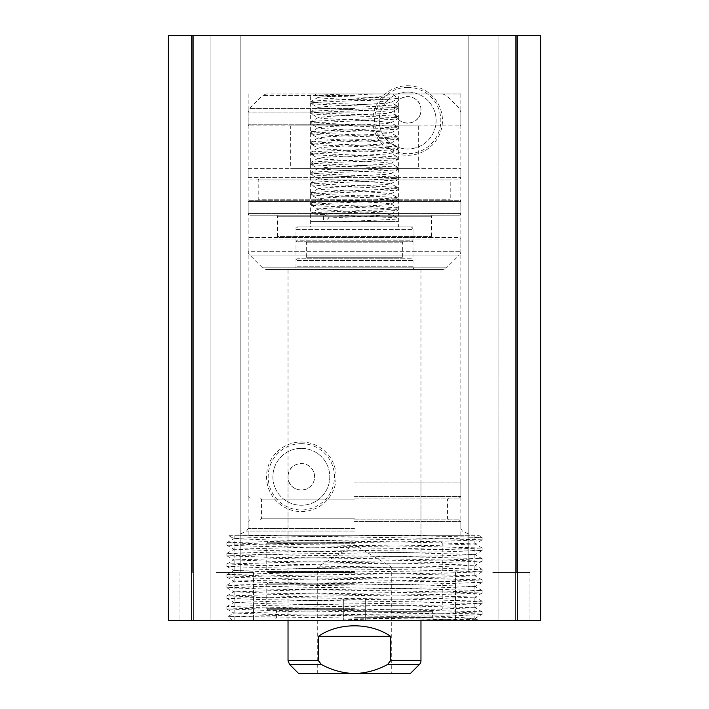 <?xml version="1.0" encoding="UTF-8"?>
<svg xmlns="http://www.w3.org/2000/svg" width="709" height="709" viewBox="0 0 709 709"><rect width="100%" height="100%" fill="white"/><g stroke="black" fill="none" stroke-linecap="round" stroke-linejoin="round"><path stroke-width="0.53" stroke-dasharray="3.54 2.66" d="M398.369 93.942L266.309 93.942L398.369 93.942L398.369 125.847L249.213 125.847L398.369 125.847L310.631 125.847L398.369 125.847L398.369 226.88L310.631 226.88L398.369 226.88M310.631 93.942L442.691 93.942L310.631 93.942L310.631 125.847L459.786 125.847L310.631 125.847L310.631 226.88M249.745 179.023L459.255 179.023L249.745 179.023A1.595 1.595 0 0 1 248.15 177.427L460.85 177.427L248.15 177.427L248.15 168.387L460.85 168.387L248.15 168.387M459.255 179.023A1.595 1.595 0 0 0 460.85 177.427L460.85 168.387M459.255 215.181L249.745 215.181A1.595 1.595 0 0 1 248.15 213.586L460.85 213.586L248.15 213.586L248.15 201.356L460.85 201.356L460.85 213.586A1.595 1.595 0 0 1 459.255 215.181L249.745 215.181M249.745 237.515L459.255 237.515A1.595 1.595 0 0 1 460.85 239.11L460.85 251.261A5.317 5.317 0 0 1 459.29 255.027L249.71 255.027L459.29 255.027L446.457 267.86L262.543 267.86L249.71 255.027A5.317 5.317 0 0 1 248.15 251.261L460.85 251.261L248.15 251.261L248.15 239.11L460.85 239.11L248.15 239.11A1.595 1.595 0 0 1 249.745 237.515L459.255 237.515M257.721 179.023A1.063 1.063 0 0 1 258.785 180.086L258.785 199.229L450.215 199.229L258.785 199.229A1.063 1.063 0 0 1 257.721 200.292L451.279 200.292A1.063 1.063 0 0 1 450.215 199.229L450.215 180.086L258.785 180.086L450.215 180.086A1.063 1.063 0 0 1 451.279 179.023L257.721 179.023L451.279 179.023M249.213 200.292L459.786 200.292A1.063 1.063 0 0 1 460.85 201.356L248.15 201.356A1.063 1.063 0 0 1 249.213 200.292L459.786 200.292M276.333 215.181A1.063 1.063 0 0 1 277.396 216.245L277.396 236.452L431.604 236.452L277.396 236.452A1.063 1.063 0 0 1 276.333 237.515L432.667 237.515A1.063 1.063 0 0 1 431.604 236.452L431.604 216.245L277.396 216.245L431.604 216.245A1.063 1.063 0 0 1 432.667 215.181L276.333 215.181L432.667 215.181M442.691 269.42L266.309 269.42A5.317 5.317 0 0 1 262.543 267.86L446.457 267.86A5.317 5.317 0 0 1 442.691 269.42L266.309 269.42M412.993 226.88L296.007 226.88L412.993 226.88L412.993 266.761A2.659 2.659 0 0 0 415.651 269.42L293.349 269.42L415.651 269.42M296.007 226.88L296.007 266.761A2.659 2.659 0 0 1 293.349 269.42M290.69 125.847L418.31 125.847L290.69 125.847L290.69 168.387L418.31 168.387L290.69 168.387M418.31 125.847L418.31 168.387M432.667 237.515L276.333 237.515M451.279 200.292L257.721 200.292M469.411 615.058C447.893 616.538 401.551 618.035 354.5 619.542L329.49 620.375L232.197 620.375L476.803 620.375L458.315 620.375L477.387 619.755L228.236 616.378L315.159 615.058L469.411 615.058L480.551 614.561L482.12 614.295L478.557 613.897L264.262 610.307L226.88 608.978L296.566 607.117L444.738 604.99L482.12 603.66L412.434 601.799L264.262 599.672L226.88 598.343L296.566 596.482L444.738 594.355L482.12 593.025L412.434 591.164L264.262 589.037L226.88 587.708L296.566 585.847L444.738 583.72L482.12 582.39L412.434 580.529L264.262 578.402L226.88 577.073L296.566 575.212L444.738 573.085L482.12 571.755L412.434 569.894L264.262 567.767L226.88 566.438L296.566 564.577L444.738 562.45L482.12 561.12L412.434 559.259L264.262 557.132L226.88 555.803L296.566 553.942L444.738 551.815L482.12 550.485L412.434 548.624L264.262 546.497L226.88 545.168L296.566 543.307L444.738 541.18L482.12 539.85L412.434 537.989L239.589 535.295L460.85 535.295L354.5 535.295L412.434 535.561L482.085 537.387L444.738 538.751L296.566 540.878L226.915 542.704L264.262 544.069L412.434 546.196L482.085 548.022L444.738 549.386L296.566 551.513L226.915 553.339L264.262 554.704L412.434 556.831L482.085 558.657L444.738 560.021L296.566 562.148L226.915 563.974L264.262 565.339L412.434 567.466L482.085 569.292L444.738 570.656L296.566 572.783L226.915 574.609L264.262 575.974L412.434 578.101L482.085 579.927L444.738 581.291L296.566 583.418L226.915 585.244L264.262 586.609L412.434 588.736L482.085 590.562L444.738 591.926L296.566 594.053L226.915 595.879L264.262 597.244L412.434 599.371L482.085 601.197L444.738 602.561L296.566 604.688L226.915 606.514L264.262 607.879L412.434 610.006L482.085 611.832L444.738 613.196L315.159 615.058M354.5 599.105L343.333 599.105L354.5 599.105M354.5 498.072L459.255 498.072L354.5 498.072M354.5 519.874L459.255 519.874L354.5 519.874M354.5 609.74L267.825 609.74L354.5 609.74M354.5 583.153L267.825 583.153L354.5 583.153M354.5 572.518L267.825 572.518L354.5 572.518M354.5 542.208L267.825 542.208L354.5 542.208M354.5 482.12L460.85 482.12L354.5 482.12M354.5 620.375L474.144 620.375L354.5 620.375M458.315 620.375L329.49 620.375M393.841 535.295L228.156 535.295L234.023 538.68L247.122 537.839L299.783 536.775L401.87 535.295L478.469 535.295L482.085 537.387M354.5 535.295L474.144 535.295L354.5 535.295M401.87 620.375L473.532 618.665L461.878 617.601L269.287 614.411L234.023 613.046L299.783 611.22L439.713 609.093L474.977 607.728L409.217 605.903L269.287 603.776L234.023 602.411L299.783 600.585L439.713 598.458L474.977 597.093L409.217 595.268L269.287 593.141L234.023 591.776L299.783 589.95L439.713 587.823L474.977 586.458L409.217 584.633L269.287 582.506L234.023 581.141L299.783 579.315L439.713 577.188L474.977 575.823L409.217 573.998L269.287 571.871L234.023 570.506L299.783 568.68L439.713 566.553L474.977 565.188L409.217 563.363L269.287 561.236L234.023 559.871L299.783 558.045L439.713 555.918L474.977 554.553L409.217 552.728L269.287 550.601L234.023 549.236L299.783 547.41L439.713 545.283L474.977 543.918L409.217 542.093L269.287 539.966L234.023 538.68M420.969 109.895A13.294 13.294 0 0 0 407.675 96.601A13.294 13.294 0 0 0 394.381 109.895C395.019 92.081 421.075 92.773 420.969 109.895C421.049 127.008 395.01 127.717 394.381 109.895A13.294 13.294 0 0 0 407.675 123.189A13.294 13.294 0 0 0 420.969 109.895M314.619 476.803A13.294 13.294 0 0 0 301.325 463.509A13.294 13.294 0 0 0 288.031 476.803C287.96 459.662 313.998 459.007 314.619 476.803C313.981 494.634 287.907 493.898 288.031 476.803A13.294 13.294 0 0 0 301.325 490.096A13.294 13.294 0 0 0 314.619 476.803M407.675 85.745A34.785 34.785 0 0 1 442.46 120.53A34.785 34.785 0 0 1 407.675 155.315A34.785 34.785 0 0 1 372.89 120.53A34.785 34.785 0 0 1 407.675 85.745M407.675 87.375A33.155 33.155 0 0 1 440.83 120.53A33.155 33.155 0 0 1 407.675 153.685A33.155 33.155 0 0 1 374.52 120.53A33.155 33.155 0 0 1 407.675 87.375M407.675 92.081A28.449 28.449 0 0 1 436.124 120.53A28.449 28.449 0 0 1 407.675 148.979A28.449 28.449 0 0 1 379.226 120.53A28.449 28.449 0 0 1 407.675 92.081A28.449 28.449 0 0 1 436.124 120.53A28.449 28.449 0 0 1 407.675 148.979A28.449 28.449 0 0 1 379.226 120.53A28.449 28.449 0 0 1 407.675 92.081M301.325 442.017A34.785 34.785 0 0 1 336.11 476.803A34.785 34.785 0 0 1 301.325 511.588A34.785 34.785 0 0 1 266.54 476.803A34.785 34.785 0 0 1 301.325 442.017M301.325 443.648A33.155 33.155 0 0 1 334.48 476.803A33.155 33.155 0 0 1 301.325 509.957A33.155 33.155 0 0 1 268.17 476.803A33.155 33.155 0 0 1 301.325 443.648M301.325 448.354A28.449 28.449 0 0 1 329.774 476.803A28.449 28.449 0 0 1 301.325 505.251A28.449 28.449 0 0 1 272.876 476.803A28.449 28.449 0 0 1 301.325 448.354A28.449 28.449 0 0 1 329.774 476.803A28.449 28.449 0 0 1 301.325 505.251A28.449 28.449 0 0 1 272.876 476.803A28.449 28.449 0 0 1 301.325 448.354M354.5 93.942L460.85 93.942L354.5 93.942M492.755 572.518L529.977 572.518L492.755 572.518M492.755 35.45L516.684 35.45L492.755 35.45M216.245 572.518L253.468 572.518L216.245 572.518M216.245 35.45L240.174 35.45L216.245 35.45M492.755 620.375L529.977 620.375L492.755 620.375M216.245 620.375L253.468 620.375L216.245 620.375M191.705 620.375L168.387 620.375L168.387 35.45L193.38 35.45L168.387 35.45L193.38 35.45L168.387 35.45L168.387 620.375L193.38 620.375L168.387 620.375L193.38 620.375L193.38 35.45L193.38 620.375L193.38 35.45L193.38 620.375L193.38 35.45L193.38 620.375L193.38 35.45L210.928 35.45L193.38 35.45L210.928 35.45L193.38 35.45L193.38 620.375L210.928 620.375L193.38 620.375L210.928 620.375L210.928 35.45L210.928 620.375L210.928 35.45L210.928 620.375L168.387 620.375L168.387 35.45L168.387 620.375L168.387 35.45L191.705 35.45L191.705 620.375L517.295 620.375L517.295 35.45L540.612 35.45L540.612 620.375L540.612 35.45L540.612 620.375L540.612 35.45L540.612 620.375L517.295 620.375M191.705 35.45L517.295 35.45M515.62 620.375L540.612 620.375L515.62 620.375L540.612 620.375L515.62 620.375L515.62 35.45L540.612 35.45L515.62 35.45L540.612 35.45L515.62 35.45L515.62 620.375L515.62 35.45L515.62 620.375L515.62 35.45L515.62 620.375L515.62 35.45L515.62 620.375L498.072 620.375L515.62 620.375M498.072 35.45L515.62 35.45L498.072 35.45L515.62 35.45L498.072 35.45L498.072 620.375L498.072 35.45M420.969 660.708L390.562 660.708L387.61 664.475C377.294 670.129 366.261 673.16 354.5 673.55C342.766 673.169 331.732 670.138 321.39 664.475L318.438 660.708L288.031 660.708M298.666 226.88L410.334 226.88A2.659 2.659 0 0 1 412.993 229.539L412.993 240.174L296.007 240.174L412.993 240.174A1.595 1.595 0 0 1 411.397 241.769L297.603 241.769A1.595 1.595 0 0 1 296.007 240.174L296.007 229.539L412.993 229.539L296.007 229.539A2.659 2.659 0 0 1 298.666 226.88L410.334 226.88M411.397 258.785L297.603 258.785L411.397 258.785A1.595 1.595 0 0 1 412.993 260.38L412.993 269.42L296.007 269.42L412.993 269.42M297.603 258.785A1.595 1.595 0 0 0 296.007 260.38L296.007 269.42M305.579 241.769A1.063 1.063 0 0 1 306.642 242.832L306.642 257.721L402.358 257.721L306.642 257.721A1.063 1.063 0 0 1 305.579 258.785L403.421 258.785A1.063 1.063 0 0 1 402.358 257.721L402.358 242.832L306.642 242.832L402.358 242.832A1.063 1.063 0 0 1 403.421 241.769L305.579 241.769L403.421 241.769M298.666 673.55L410.334 673.55M317.277 673.55L317.277 567.2L391.722 567.2L354.5 544.831L317.277 567.2L391.722 567.2L391.722 673.55L317.277 673.55L391.722 673.55M315.948 221.562L393.052 221.562L315.948 221.562L315.948 226.88L393.052 226.88L315.948 226.88M393.052 221.562L393.052 226.88M288.031 269.42L420.969 269.42L288.031 269.42L288.031 620.375M420.969 269.42L420.969 620.375M315.948 93.942L346.639 93.942L314.548 95.343L315.948 93.942L393.052 93.942L397.669 98.56C399.725 97.532 311.393 96.459 314.548 95.343L318.199 97.505L322.054 98.143L380.246 101.192L390.81 102.335L386.946 103.222L328.754 106.27L318.19 107.413L322.054 108.3L380.246 111.348L390.81 112.492L386.946 113.378L328.754 116.427L318.19 117.57L322.054 118.456L380.246 121.505L390.81 122.648L386.946 123.534L328.754 126.583L318.19 127.726L322.054 128.613L380.246 131.661L390.81 132.805L386.946 133.691L328.754 136.74L318.19 137.883L322.054 138.769L380.246 141.818L390.81 142.961L386.946 143.847L328.754 146.896L318.19 148.039L322.054 148.925L380.246 151.974L390.81 153.117L386.946 154.004L328.754 157.052L318.19 158.196L322.054 159.082L380.246 162.131L390.81 163.274L386.946 164.16L328.754 167.209L318.19 168.352L322.054 169.238L380.246 172.287L390.81 173.43L386.946 174.317L328.754 177.365L318.19 178.508L322.054 179.395L380.246 182.443L390.81 183.587L386.946 184.473L328.754 187.522L318.19 188.665L322.054 189.551L380.246 192.6L390.81 193.743L386.946 194.629L328.754 197.678L318.19 198.821L322.054 199.708L380.246 202.756L390.81 203.9L386.946 204.786L318.536 208.854L318.199 209.226L322.054 209.864L380.246 212.913L390.81 214.056L386.946 214.942L371.029 215.961L328.754 217.991L324.376 221.562L398.369 221.562L398.369 218.487C399.504 219.515 367.111 220.543 340.169 221.562M351.611 99.26C326.512 100.066 312.846 100.882 310.631 101.688L310.631 103.23C308.38 101.919 365.153 100.589 388.55 99.26L351.611 99.26C373.421 97.585 386.839 95.812 391.882 93.942L346.639 93.942M373.873 93.942L318.536 97.133L310.631 101.688C307.972 103.39 401.143 105.083 398.369 106.767C401.028 108.468 307.857 110.161 310.631 111.845L310.631 113.387C307.857 111.703 401.028 110.01 398.369 108.309C401.143 106.625 307.972 104.932 310.631 103.23L318.199 107.662M318.19 107.413L310.631 111.845C307.972 113.546 401.143 115.239 398.369 116.923C401.028 118.625 307.857 120.317 310.631 122.001L310.631 123.543C307.857 121.859 401.028 120.167 398.369 118.465C401.143 116.781 307.972 115.088 310.631 113.387L318.199 117.818M390.801 112.74L398.369 108.309L398.281 106.66L390.81 102.335M318.19 117.57L310.631 122.001C307.972 123.703 401.143 125.396 398.369 127.079C401.028 128.781 307.857 130.474 310.631 132.158L310.631 133.7C307.857 132.016 401.028 130.323 398.369 128.621C401.143 126.938 307.972 125.245 310.631 123.543L318.199 127.975M390.801 122.896L398.369 118.465L398.281 116.817L390.81 112.492M318.19 127.726L310.631 132.158C307.972 133.859 401.143 135.552 398.369 137.236C401.028 138.937 307.857 140.63 310.631 142.314L310.631 143.856C307.857 142.172 401.028 140.479 398.369 138.778C401.143 137.094 307.972 135.401 310.631 133.7L318.199 138.131M390.801 133.053L398.369 128.621L398.281 126.973L390.81 122.648M318.19 137.883L310.631 142.314C307.972 144.016 401.143 145.708 398.369 147.392C401.028 149.094 307.857 150.787 310.631 152.47L310.631 154.013C307.857 152.329 401.028 150.636 398.369 148.934C401.143 147.25 307.972 145.558 310.631 143.856L318.199 148.287M390.801 143.209L398.369 138.778L398.281 137.129L390.81 132.805M318.19 148.039L310.631 152.47C307.972 154.172 401.143 155.865 398.369 157.549C401.028 159.25 307.857 160.943 310.631 162.627L310.631 164.169C307.857 162.485 401.028 160.792 398.369 159.091C401.143 157.407 307.972 155.714 310.631 154.013L318.199 158.444M390.801 153.366L398.369 148.934L398.281 147.286L390.81 142.961M318.19 158.196L310.631 162.627C307.972 164.328 401.143 166.021 398.369 167.705C401.028 169.407 307.857 171.099 310.631 172.783L310.631 174.325C307.857 172.642 401.028 170.949 398.369 169.247C401.143 167.563 307.972 165.871 310.631 164.169L318.199 168.6M390.801 163.522L398.369 159.091L398.281 157.442L390.81 153.117M318.19 168.352L310.631 172.783C307.972 174.485 401.143 176.178 398.369 177.862C401.028 179.563 307.857 181.256 310.631 182.94L310.631 184.482C307.857 182.798 401.028 181.105 398.369 179.404C401.143 177.72 307.972 176.027 310.631 174.325L318.199 178.757M390.801 173.678L398.369 169.247L398.281 167.599L390.81 163.274M318.19 178.508L310.631 182.94C307.972 184.641 401.143 186.334 398.369 188.018C401.028 189.72 307.857 191.412 310.631 193.096L310.631 194.638C307.857 192.954 401.028 191.262 398.369 189.56C401.143 187.876 307.972 186.183 310.631 184.482L318.199 188.913M390.801 183.835L398.369 179.404L398.281 177.755L390.81 173.43M318.19 188.665L310.631 193.096C307.972 194.798 401.143 196.49 398.369 198.174C401.028 199.876 307.857 201.569 310.631 203.253L310.631 204.795C307.857 203.111 401.028 201.418 398.369 199.716C401.143 198.033 307.972 196.34 310.631 194.638L318.199 199.069M390.801 193.991L398.369 189.56L398.281 187.912L390.81 183.587M318.19 198.821L310.631 203.253C307.972 204.954 401.143 206.647 398.369 208.331C401.028 210.032 307.857 211.725 310.631 213.409L310.631 221.562L398.369 221.562M390.801 204.148L398.369 199.716L398.281 198.068L390.81 193.743M318.19 208.978L310.631 213.409C307.972 215.111 401.143 216.803 398.369 218.487L390.81 214.056M390.801 214.304L398.369 209.873C400.355 211.158 348.598 212.416 323.481 213.693L323.481 221.562L310.631 221.562M390.81 203.9L398.281 208.224L398.369 209.873C401.143 208.189 307.972 206.496 310.631 204.795L318.199 209.226M323.481 221.562L324.376 221.562M391.882 93.942L393.052 93.942M388.55 99.26L397.669 98.56L390.801 102.583M390.562 660.708L390.562 636.327C370.585 622.316 338.415 622.316 318.438 636.327L318.438 660.708M403.421 258.785L305.579 258.785M297.603 241.769L411.397 241.769M318.438 636.327L390.562 636.327M323.481 213.693L328.754 217.991M412.993 266.761L296.007 266.761L412.993 266.761M354.5 124.784L248.15 124.784L354.5 124.784M354.5 95.502L262.543 95.502L354.5 95.502M354.5 112.102L248.15 112.102L354.5 112.102M354.5 108.335L249.71 108.335L354.5 108.335M354.5 499.136L261.444 499.136L354.5 499.136M354.5 518.811L261.444 518.811L354.5 518.811M354.5 617.716L432.401 617.716L354.5 617.716M354.5 611.335L432.401 611.335L354.5 611.335M354.5 608.676L266.761 608.676L354.5 608.676M354.5 584.216L266.761 584.216L354.5 584.216M354.5 571.454L266.761 571.454L354.5 571.454M354.5 543.271L266.761 543.271L354.5 543.271M354.5 496.477L460.85 496.477L354.5 496.477M354.5 521.469L460.85 521.469L354.5 521.469M354.5 528.639L248.15 528.639L354.5 528.639M354.5 531.05L246.617 531.05L354.5 531.05M387.61 664.475L419.409 664.475M412.993 260.38L296.007 260.38L412.993 260.38M289.591 664.475L321.39 664.475M266.309 93.942L262.543 95.502L249.71 108.335L248.15 112.102L248.15 124.784L249.213 125.847M459.786 125.847L460.85 124.784L460.85 112.102L459.29 108.335L446.457 95.502L442.691 93.942M343.333 599.105L343.333 620.375L343.333 599.105M260.38 519.874L261.444 518.811L261.444 499.136L260.38 498.072M433.997 609.74L432.401 611.335L432.401 617.716L435.06 620.375M267.825 583.153L266.761 584.216L266.761 608.676L267.825 609.74M267.825 542.208L266.761 543.271L266.761 571.454L267.825 572.518M460.85 482.12L460.85 496.477L459.255 498.072M460.85 535.295L460.85 521.469L459.255 519.874M476.803 620.375L477.396 619.781M232.197 620.375L228.227 616.405M288.031 482.12L288.031 542.208M288.031 572.518L288.031 583.153M275.003 609.74L276.599 611.335L276.599 617.716L273.94 620.375M448.62 498.072L447.556 499.136L447.556 518.811L448.62 519.874M482.12 611.867L482.12 614.295M482.12 537.422L482.12 539.85M482.12 548.057L482.12 550.485M482.12 558.692L482.12 561.12M482.12 569.327L482.12 571.755M482.12 579.962L482.12 582.39M482.12 590.597L482.12 593.025M482.12 601.232L482.12 603.66M226.88 542.74L226.88 545.168M226.88 553.375L226.88 555.803M226.88 564.01L226.88 566.438M226.88 574.644L226.88 577.073M226.88 585.279L226.88 587.708M226.88 595.914L226.88 598.343M226.88 606.549L226.88 608.978M249.745 519.874L248.15 521.469L248.15 535.295M248.15 482.12L248.15 496.477L249.745 498.072M441.175 583.153L442.239 584.216L442.239 608.676L441.175 609.74M420.969 572.518L420.969 583.153M441.175 542.208L442.239 543.271L442.239 571.454L441.175 572.518M420.969 482.12L420.969 542.208M226.915 609.022L234.023 613.125M482.085 603.705L474.977 607.808M226.915 598.387L234.023 602.49M482.085 593.07L474.977 597.173M226.915 587.752L234.023 591.855M482.085 582.435L474.977 586.538M226.915 577.117L234.023 581.22M482.085 571.8L474.977 575.903M226.915 566.482L234.023 570.585M482.085 561.165L474.977 565.268M226.915 555.847L234.023 559.95M482.085 550.53L474.977 554.633M226.915 545.212L234.023 549.315M482.085 539.895L474.977 543.998M474.977 618.443L482.085 614.34M226.915 542.704L234.023 538.601M482.085 548.022L474.977 543.918M226.915 553.339L234.023 549.236M482.085 558.657L474.977 554.553M226.915 563.974L234.023 559.871M482.085 569.292L474.977 565.188M226.915 574.609L234.023 570.506M482.085 579.927L474.977 575.823M226.915 585.244L234.023 581.141M482.085 590.562L474.977 586.458M226.915 595.879L234.023 591.776M482.085 601.197L474.977 597.093M226.915 606.514L234.023 602.411M482.085 611.832L474.977 607.728M228.236 616.378L234.023 613.046M477.387 619.755L474.977 618.363M365.667 599.105L365.667 620.375L365.667 599.105M248.15 93.942L248.15 528.639L246.617 531.05L237.515 535.295M460.85 93.942L460.85 528.639L462.383 531.05L471.485 535.295M474.144 535.295L474.144 620.375M516.684 35.45L516.684 572.518L516.684 35.45M240.174 35.45L240.174 572.518L240.174 35.45M529.977 572.518L529.977 620.375L529.977 572.518M253.468 572.518L253.468 620.375L253.468 572.518M179.023 572.518L179.023 620.375L179.023 572.518M455.532 572.518L455.532 620.375L455.532 572.518M192.316 35.45L192.316 572.518L192.316 35.45M468.826 35.45L468.826 572.518L468.826 35.45M234.856 535.295L234.856 620.375"/><path stroke-width="1.06" d="M168.387 35.45L168.387 620.375L191.705 620.375L191.705 35.45L168.387 35.45M517.295 620.375L540.612 620.375L540.612 35.45L517.295 35.45L517.295 620.375L191.705 620.375M517.295 35.45L191.705 35.45M420.969 660.708A5.317 5.317 0 0 1 419.409 664.475L387.61 664.475L390.562 660.708L420.969 660.708L420.969 620.375M419.409 664.475L410.334 673.55L298.666 673.55L289.591 664.475L288.031 660.708L318.438 660.708L318.438 636.327C338.415 622.316 370.585 622.316 390.562 636.327L390.562 660.708M288.031 620.375L288.031 660.708M318.438 660.708L321.39 664.475C331.732 670.138 342.766 673.169 354.5 673.55C366.261 673.16 377.294 670.129 387.61 664.475M318.438 636.327L390.562 636.327M321.39 664.475L289.591 664.475"/></g></svg>
